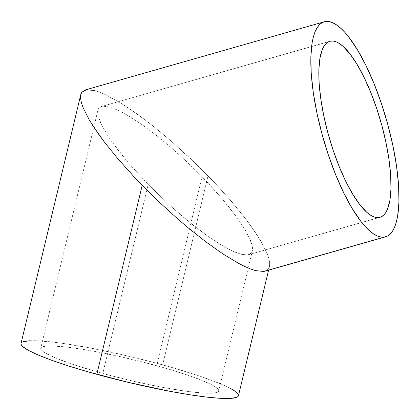 <?xml version="1.0" encoding="UTF-8"?>
<svg xmlns="http://www.w3.org/2000/svg" width="420" height="420" viewBox="0 0 420 420"><rect width="100%" height="100%" fill="white"/><g stroke="black" fill="none" stroke-linecap="round" stroke-linejoin="round"><path stroke-width="0.32" stroke-dasharray="2.1 1.58" d="M97.839 110.534L97.75 113.348L98.406 116.812L101.918 125.543L108.25 136.39L112.397 142.48L128.273 162.697L148.186 184.453L170.415 205.879L193.053 225.125L207.401 235.914L220.511 244.577L231.877 250.782L236.765 252.882L241.059 254.289L247.711 254.961L378.945 217.529L247.711 254.961L248.734 254.746L251.57 252.777L252.404 250.635L252.494 247.821L251.837 244.356L250.441 240.277L245.495 230.444L237.846 218.689L227.787 205.475L215.702 191.299L202.057 176.715L187.378 162.278L172.226 148.549L157.19 136.043L142.842 125.255L129.733 116.592L118.367 110.386L109.184 106.88L102.533 106.208L101.509 106.423L98.674 108.392L97.839 110.534L98.674 108.392L102.533 106.208L109.184 106.88L118.367 110.386L123.8 113.164L129.733 116.592L142.842 125.255L157.19 136.043L172.226 148.549L187.378 162.278L202.057 176.715L156.681 365.72A91.513 10.458 13.5 0 0 40.761 348.227A91.513 10.458 13.5 0 0 102.811 373.459L148.186 184.453L128.273 162.697L117.148 148.937L108.25 136.39L101.918 125.543L99.802 120.892L98.406 116.812L97.75 113.348L97.913 110.171L40.761 348.227M102.533 106.208L328.781 41.669L102.533 106.208M238.103 394.123L238.46 395.682A111.804 12.779 13.5 0 0 162.655 364.859L208.031 175.859L216.568 184.79L232.36 202.44L245.952 219.251L256.825 234.581L264.553 247.832L267.146 253.517L268.847 258.5L269.651 262.731L269.54 266.17L268.59 270.186M265.057 271.194L268.522 268.79L269.54 266.17L268.522 268.79L263.807 271.457L255.68 270.632M269.54 266.17L269.651 262.731L268.847 258.5L267.146 253.517L261.103 241.5L251.759 227.141L245.952 219.251L232.36 202.44L216.568 184.79L199.18 166.971L171.586 141.44L153.216 126.168L135.681 112.985L119.663 102.401L105.782 94.82L99.808 92.253L94.558 90.536L86.436 89.712L325.531 21.509L85.186 89.975M94.558 90.536L99.808 92.253L105.782 94.82L119.663 102.401L127.444 107.342L144.302 119.28L153.216 126.168L171.586 141.44L190.097 158.219L208.031 175.859L162.655 364.859A111.804 12.779 13.5 0 0 21.032 343.487M220.442 383.812L199.82 376.131L172.657 367.679L152.339 362.087L120.482 354.307L89.428 347.844L61.845 343.25L40.105 340.925L29.815 340.746M23.363 341.67L21.662 342.542L21 343.67M230.748 388.631L220.946 384.022M156.681 365.72L172.715 370.346L193.494 377.176L208.787 383.355L212.42 385.177L217.266 388.348L218.437 389.671L218.752 390.8L218.211 391.724L216.82 392.438L214.589 392.931L203.117 393.046L185.325 391.146L162.745 387.387L137.329 382.095L111.253 375.727L94.621 371.149L72.392 364.229L55.099 357.772L44.237 352.328L42.226 350.826L41.055 349.503L40.735 348.374L41.281 347.45L42.672 346.736L47.954 345.98L51.786 345.938L67.62 347.177L81.249 349.088L96.747 351.787L122.162 357.079L156.681 365.72L202.057 176.715L221.97 198.471L237.846 218.689L241.994 224.779L248.32 235.625L251.837 244.356L252.494 247.821L252.326 250.997L218.726 390.952A91.513 10.458 13.5 0 0 156.681 365.72M252.404 250.635L251.57 252.777L247.711 254.961L241.059 254.289L231.877 250.782L220.511 244.577L207.401 235.914L185.582 219.061L170.415 205.879L148.186 184.453L102.811 373.459A91.513 10.458 13.5 0 0 218.726 390.952M380.006 217.303L248.734 254.746M101.509 106.423L329.8 41.302"/><path stroke-width="0.63" d="M330.86 41.076A91.513 26.985 -105.9 0 1 381.355 123.664A91.513 26.985 -105.9 0 1 380.006 217.303A91.513 26.985 -105.9 0 1 378.945 217.529L376.189 217.481L373.228 216.589L370.094 214.851L366.807 212.294L359.93 204.808L352.858 194.423L345.865 181.534L339.218 166.64L333.175 150.308L327.968 133.172L323.794 115.883L320.817 99.115L319.153 83.501L318.859 69.652L319.951 58.091L322.387 49.271L324.077 45.995L326.067 43.528L328.34 41.879L330.86 41.076L333.617 41.123L336.578 42.016L339.717 43.754L342.998 46.31L349.881 53.797L356.953 64.181L363.946 77.07L370.592 91.964L376.635 108.297L381.843 125.433L386.012 142.721L388.988 159.49L390.658 175.103L390.952 188.953L389.86 200.508L387.424 209.333L385.728 212.604L383.738 215.077L381.47 216.725L378.945 217.529A91.513 26.985 -105.9 0 1 328.456 134.941A91.513 26.985 -105.9 0 1 329.8 41.302A91.513 26.985 -105.9 0 1 330.86 41.076L328.781 41.669L330.86 41.076M385.57 236.817A111.804 32.97 -105.9 0 1 384.279 237.09A111.804 32.97 -105.9 0 1 322.592 136.19A111.804 32.97 -105.9 0 1 324.235 21.788A111.804 32.97 -105.9 0 1 325.531 21.509A111.804 32.97 -105.9 0 1 387.219 122.414A111.804 32.97 -105.9 0 1 385.57 236.817L265.057 271.194L384.279 237.09L263.807 271.457L255.68 270.632L250.435 268.916L244.461 266.348L237.82 262.957L222.799 253.827L205.942 241.889L187.903 227.593L178.658 219.728L160.146 202.949L142.212 185.315L96.836 374.315A111.804 12.779 13.5 0 0 238.46 395.687L268.59 270.186M324.235 21.788L85.186 89.975L81.722 92.379L80.703 94.999L80.593 98.438L81.396 102.674L83.097 107.657L89.14 119.674L98.485 134.027L104.291 141.918L117.883 158.728L133.675 176.384L146.601 189.767L160.146 202.949L178.658 219.728L187.903 227.593L205.942 241.889L222.799 253.827L237.82 262.957L244.461 266.348L250.435 268.916L255.68 270.632M94.558 90.536L86.436 89.712L81.722 92.379L80.792 94.558L21.032 343.487A111.804 12.779 13.5 0 0 96.836 374.315L142.212 185.315L133.675 176.384L117.883 158.728L104.291 141.918L93.419 126.593L89.14 119.674L83.097 107.657L81.396 102.674L80.593 98.438L80.703 94.999M325.531 21.509L322.45 22.496L319.678 24.507L317.242 27.526L315.173 31.526L313.488 36.466L312.197 42.305L310.863 56.427L311.22 73.348L313.257 92.421L316.895 112.912L321.993 134.027L328.356 154.97L335.743 174.919L343.859 193.116L352.401 208.866L361.043 221.555L365.295 226.595L369.448 230.696L373.459 233.825L377.291 235.946L380.909 237.038L384.279 237.09L387.361 236.108L390.133 234.097L392.564 231.079L394.637 227.078L396.322 222.138L397.609 216.3L398.942 202.178L398.585 185.257L396.548 166.184L392.91 145.693L387.812 124.572L381.449 103.635L374.068 83.685L365.951 65.489L357.404 49.739L348.763 37.049L344.516 32.009L340.363 27.909L336.352 24.78L332.514 22.659L328.897 21.567L325.531 21.509M29.815 340.746L23.363 341.67M21 343.67L21.389 345.051L22.817 346.668L28.739 350.543L38.546 355.152L51.86 360.313L68.166 365.836L86.835 371.495L128.341 382.389L170.063 391.335L188.995 394.632L205.648 396.968L219.387 398.249L229.677 398.433L236.129 397.504L237.83 396.632L238.492 395.504M238.103 394.123L234.218 390.673L230.748 388.631M220.946 384.022L220.442 383.812"/></g></svg>
